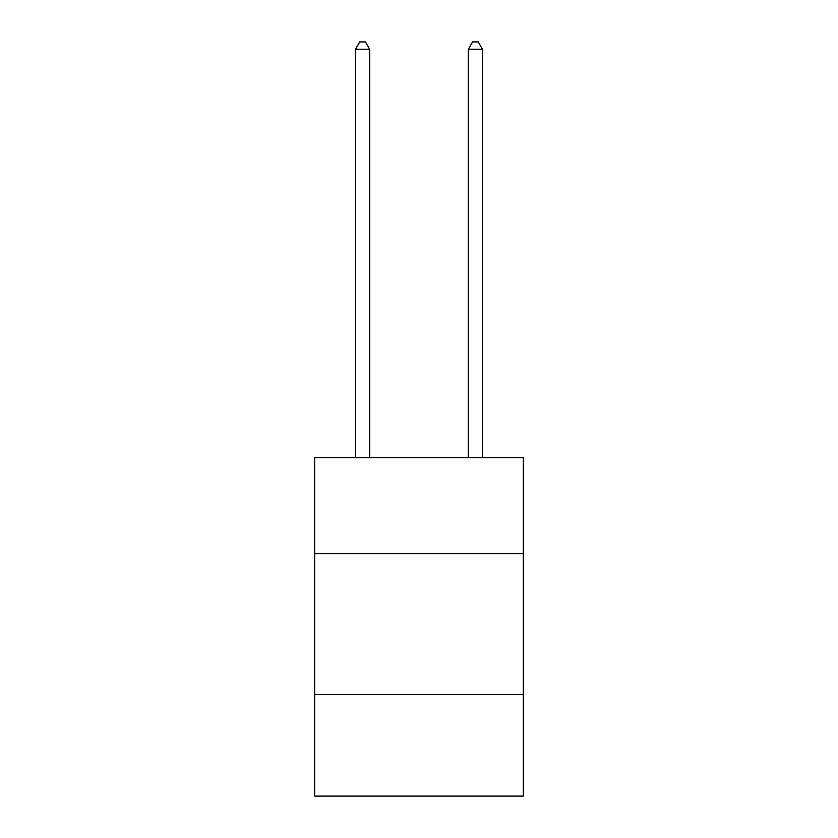 <?xml version="1.0" encoding="UTF-8"?>
<svg xmlns="http://www.w3.org/2000/svg" width="838" height="838" viewBox="0 0 838 838"><rect width="100%" height="100%" fill="white"/><g stroke="black" fill="none" stroke-linecap="round" stroke-linejoin="round"><path stroke-width="1.26" d="M523.362 553.541L523.362 457.642L314.638 457.642L314.638 553.541L523.362 553.541L523.362 796.1L314.638 796.1L314.638 553.541M523.362 694.566L314.638 694.566M369.642 457.642L369.642 49.233L355.542 49.233L355.542 457.642M355.542 49.233L359.774 41.9L365.41 41.9L369.642 49.233M482.458 457.642L482.458 49.233L468.358 49.233L468.358 457.642M468.358 49.233L472.59 41.9L478.226 41.9L482.458 49.233"/></g></svg>
